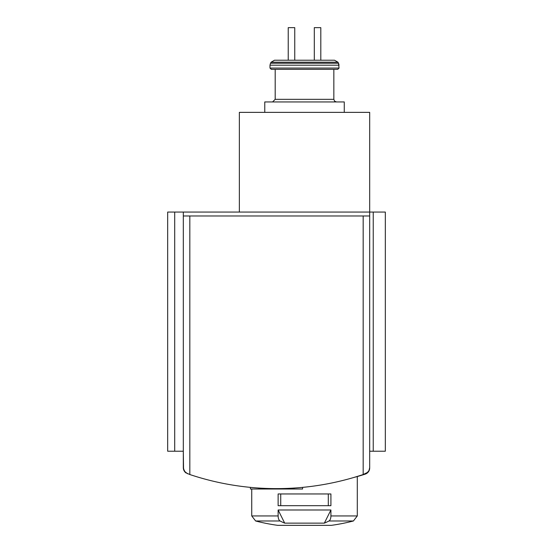 <?xml version="1.0" encoding="UTF-8"?>
<svg xmlns="http://www.w3.org/2000/svg" width="553" height="553" viewBox="0 0 553 553"><rect width="100%" height="100%" fill="white"/><g stroke="black" fill="none" stroke-linecap="round" stroke-linejoin="round"><path stroke-width="0.83" d="M359.402 475.76L355.365 477.018M353.567 477.543A195.492 195.492 0 0 0 365.187 474.142A6.518 6.518 0 0 0 369.687 467.949L369.058 470.451L367.717 472.317L363.169 474.536L363.169 215.974L369.687 215.974L369.687 112.363L239.359 112.363L239.359 212.062M174.7 451.213L174.7 212.062L167.677 212.062L167.677 451.213L183.313 451.213L183.548 469.366L185.711 472.704L189.831 474.536A273.687 273.687 0 0 0 363.169 474.536M193.598 475.76L197.635 477.018M278.131 515.942L278.131 509.99L330.915 509.99L330.915 515.942A5.212 2.606 90 0 1 328.959 520.988L353.395 520.988A195.492 195.492 0 0 1 331.42 525.336L277.627 525.336A195.492 195.492 0 0 1 255.645 520.988L251.739 515.942L278.131 515.942A5.212 2.606 90 0 0 280.081 520.988L255.645 520.988L251.739 515.942L251.739 489.011M330.915 505.691L278.131 505.691L278.131 493.96L330.915 493.96L330.915 505.691M280.081 520.988A195.492 97.743 90 0 0 284.698 523.138L324.341 523.138L330.915 509.99M328.959 520.988A195.492 97.743 90 0 1 324.341 523.138M270.507 63.236L271.115 62.185L274.495 60.229L314.298 60.229L294.749 60.229L294.749 27.65L288.231 27.65L288.231 60.229L274.495 60.229L334.544 60.229L320.809 60.229L334.544 60.229L337.931 62.185L338.533 63.236L270.507 63.236L269.982 65.192L339.058 65.192L338.533 63.236L339.058 68.054L337.752 69.353L275.194 69.353L275.194 99.333L272.588 101.939L275.194 99.333L333.846 99.333L334.593 101.158L336.452 101.939L334.593 101.158L333.846 99.333L333.846 69.353M314.298 60.229L320.809 60.229L320.809 27.65L314.298 27.65L314.298 60.229M187.716 473.817L184.508 471.412L183.313 467.658A6.518 6.518 0 0 0 186.071 472.981M174.7 212.062L183.313 212.062L183.313 215.974L363.169 215.974M366.929 472.981L368.955 470.651L369.687 467.658L369.687 215.974M183.313 467.658L183.313 215.974M373.24 451.213L373.24 212.062L385.323 212.062L385.323 451.213L369.687 451.213M373.24 212.062L183.313 212.062M271.288 69.353L269.982 68.054L339.058 68.054L337.752 69.353L271.288 69.353L269.982 68.054L269.982 65.192M264.769 112.363L264.769 101.939L344.27 101.939L344.27 112.363M284.698 523.138L278.131 509.99M280.737 505.691L280.737 493.96M328.302 505.691L328.302 493.96M294.092 488.05L294.092 489.011L302.567 489.011L302.567 487.373M294.092 489.011L258.908 489.011L258.908 488.05M258.908 489.011L250.433 489.011L250.433 487.373M330.915 515.942L357.3 515.942L357.3 476.534M189.831 474.536L189.831 215.974M271.115 62.185L337.931 62.185L334.544 60.229M331.06 525.336L331.42 525.336M277.806 525.35L331.24 525.35M353.395 520.988L357.3 515.942L353.395 520.988"/></g></svg>
